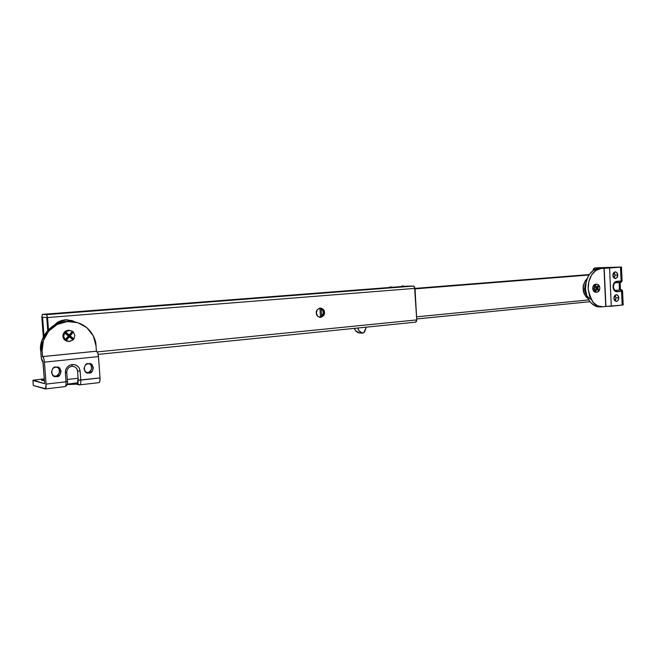 <?xml version="1.0" encoding="UTF-8"?>
<svg xmlns="http://www.w3.org/2000/svg" width="656" height="656" viewBox="0 0 656 656"><rect width="100%" height="100%" fill="white"/><g stroke="black" fill="none" stroke-linecap="round" stroke-linejoin="round"><path stroke-width="0.98" d="M390.812 286.885L393.649 287.476L390.746 286.893L393.649 287.476L388.368 287.812L390.304 286.951M405.629 286.541L402.743 285.967L405.629 286.541M403.473 285.975L402.743 285.967L404.424 286.672L402.259 286.803L400.398 286.877L402.284 286.032M316.561 312.133L316.397 313.798L316.561 312.133M320.981 316.856L323.023 314.134L323.219 312.322L324.449 312.363C324.81 314.691 323.449 316.381 320.374 317.422C317.561 316.627 316.208 315.183 316.307 313.092L317.299 309.665L320.103 308.041L323.064 309.165L324.449 312.363L323.465 315.774L320.669 317.406L317.701 316.299L316.307 313.092C315.946 310.764 317.299 309.074 320.358 308.025C323.187 308.812 324.556 310.255 324.449 312.363L323.219 312.322C323.326 310.559 322.211 309.14 319.874 308.066M387.967 287.763L390.779 286.885L393.666 287.467M399.988 286.828L402.743 285.967L405.646 286.541M415.65 322.137L98.17 354.396L415.658 322.137L416.749 319.898L415.002 288.378L47.552 317.545L46.568 314.634L47.552 317.545L415.002 288.378L413.542 286.09L46.568 314.634L42.369 314.38L41.828 317.16L43.321 336.987L41.828 317.16L42.337 314.38L388.286 287.582L42.369 314.38L46.568 314.634L413.542 286.09L406.195 286.196M400.299 286.647L393.042 287.213M46.781 317.496L42.583 317.209L43.977 335.724L42.583 317.209L46.781 317.496L47.749 330.435L46.781 317.496M406.294 286.188L413.542 286.09L414.518 286.754L416.749 319.898L97.285 351.903L416.749 319.898L416.445 321.506L415.617 322.145M47.552 317.545L48.462 329.673L47.552 317.545M319.603 317.34C322.375 316.102 323.58 314.429 323.219 312.322L322.809 310.567L320.456 308.238M402.743 285.967L400.398 286.877L404.424 286.672L402.743 285.967M390.746 286.893L388.368 287.812L392.411 287.607L390.746 286.893M415.018 288.779L588.965 274.93L415.018 288.779M589.145 274.651L415.002 288.484L589.145 274.651M321.161 308.591L321.637 316.389L321.161 308.591M320.472 317.11L319.931 308.082L320.472 317.11M415.002 288.394L589.203 274.569L415.002 288.394M416.576 316.832L588.645 299.94L416.576 316.832M588.908 275.02L415.027 288.87L588.908 275.02M416.699 318.955L589.867 301.711L416.699 318.964M68.503 330.263C64.919 330.722 63.066 332.748 62.927 336.331L63.689 336.421L64.649 332.854L68.388 336.003L65.165 339.775L63.689 336.421L64.657 332.297L69.364 330.345L72.439 331.264L69.224 335.027L65.485 331.879L68.88 330.37L72.439 331.264L73.406 332.084L74.858 335.413L73.907 338.972L70.192 335.839L73.406 332.084L74.858 335.413L73.907 338.972L73.078 339.947L69.134 341.489L65.239 340.161L63.689 336.421L62.927 336.331C63.247 338.832 64.608 340.456 67.01 341.21M69.356 336.815L73.078 339.947L69.7 341.464L66.133 340.587L69.356 336.815L66.133 340.587L65.239 340.161L68.905 335.872L69.356 336.815L68.905 335.872L65.165 339.775L72.554 331.608L73.406 332.084L70.192 335.839L68.905 335.872L72.439 331.264L68.905 335.872L64.657 332.297L65.485 331.879L69.224 335.027L68.388 336.003L64.649 332.854L64.657 332.297L73.128 339.431L73.078 339.947L69.356 336.815M69.536 330.345L66.002 330.895L64.272 332.256L63.197 334.166L62.927 336.331L63.509 338.414L64.854 340.103L67.986 341.374M68.905 335.872L70.192 335.839L73.907 338.972L73.128 339.431L68.905 335.872M595.525 284.253C593.746 284.589 592.811 286 592.737 288.492L594.139 288.484L594.574 286.106L597.05 289.132L596.353 288.287L594.787 290.764L596.353 288.279L594.574 286.106L594.41 291.231L595.484 291.608L597.05 289.132L598.83 291.297L597.05 289.132L595.484 291.608L597.198 292.199L598.83 291.297L597.05 292.207L594.41 291.231L594.787 290.764L594.139 288.484L592.737 288.492C593.008 290.821 593.983 292.059 595.681 292.215M599.871 287.968L599.436 290.337L598.477 290.846L599.436 290.337L599.871 287.968L599.231 285.696L599.871 287.968M594.574 286.106L594.147 285.598L596.944 284.237L598.534 284.843L596.829 284.245L595.189 285.139L596.968 287.32L598.534 284.843L596.312 288.23L597.665 288.164L599.436 290.337L597.665 288.164L599.231 285.696L597.665 288.164L596.312 288.23L596.968 287.32L595.189 285.139L594.147 285.598L594.574 286.106M598.272 285.262L599.231 285.696L598.272 285.262M596.927 292.215L594.68 292.01L593.713 291.231L592.737 288.492L593.45 285.606L595.623 284.253M359.349 332.953L355.601 330.714L354.363 328.369C355.24 330.813 356.766 332.33 358.963 332.912L363.777 332.887L366.278 327.155L364.646 331.756L362.875 333.158L358.963 332.912L362.67 333.15M362.514 333.117C360.128 332.469 358.537 330.772 357.758 328.025L359.144 330.911L362.514 333.117M615.549 282.777L616.525 281.367C614.295 281.875 613.139 283.72 613.057 286.902L613.975 283.121L615.131 281.883L621.101 280.973L620.486 267.172L609.563 268.001L611.294 306.237L622.175 305.097L621.56 291.338L615.558 291.502L614.311 290.485L613.057 286.902C613.426 290.042 614.738 291.666 616.993 291.764L615.886 290.378L619.477 290.042L619.133 282.465L620.182 282.375L621.101 280.973L622.093 280.817M614.975 300.817L616.017 297.824L618.747 297.832C618.952 299.489 618.165 300.686 616.378 301.432C614.713 300.866 613.918 299.825 613.983 298.3L615.32 295.052L617.14 294.872L618.51 296.561L618.624 299.136L617.419 301.079L616.517 301.424L614.787 300.612L613.983 298.3C613.778 296.643 614.565 295.446 616.345 294.7C618.018 295.266 618.813 296.307 618.747 297.832L616.017 297.824L615.008 295.307M614.008 278.013L614.992 275.085L617.731 275.02C617.936 276.652 617.157 277.841 615.402 278.587C613.704 278.021 612.884 276.963 612.95 275.413L614.287 272.174L616.115 272.035L617.493 273.749L617.14 277.455L615.492 278.587L613.762 277.742L612.95 275.413C612.745 273.782 613.516 272.593 615.262 271.846C616.976 272.412 617.796 273.47 617.731 275.02L614.992 275.085L613.926 272.486M597.272 267.787L620.33 267.066L594.705 267.976L593.483 268.739L593.04 270.592L594.639 267.984L617.747 267.263L597.206 267.796M606.833 268.083L617.747 267.263L606.833 268.083M614.401 277.513L614.869 276.381M614.754 273.814L614.188 272.773M615.426 300.259L615.894 299.12M616.017 297.824L615.213 295.528M615.59 290.387L616.993 291.764L622.552 291.149L621.56 291.338L622.175 305.097L605.931 306.475L611.294 306.237L609.563 268.001L604.192 268.279L605.931 306.475L602.028 306.819C595.722 307.82 591.105 301.85 588.178 288.902C587.776 274.585 597.099 268.05 601.167 268.501L598.469 268.583C594.41 268.337 585.841 274.126 585.455 287.705C585.767 301.424 594.967 307.557 599.322 306.787L594.885 305.827L590.203 302.129L586.89 296.192L585.488 288.927L586.21 281.457L588.94 274.962L593.254 270.444L598.469 268.583L601.298 268.37L598.469 268.583L601.167 268.501L595.96 270.37L591.638 274.897L588.899 281.416L588.178 288.902L589.588 296.2L592.901 302.154L597.583 305.86L602.913 306.77L605.742 306.475L604.004 268.288L601.167 268.501L604.004 268.288L605.742 306.475L604.004 268.288L621.511 267.058L620.33 267.066L621.486 267.074L620.486 267.172L621.101 280.973L616.525 281.367L615.615 282.769C614.467 282.802 613.745 284.163 613.442 286.852C614.516 291.551 615 289.665 615.754 290.387L615.566 290.378M606.644 268.091L601.298 268.37L606.644 268.091M623.167 304.933L622.175 305.097L623.2 304.901L622.552 291.198C622.298 290.042 621.601 289.575 620.469 289.813L621.093 289.854L620.469 289.813M613.286 288.263L613.926 289.444M620.469 289.862L619.477 290.042L620.469 289.862M615.656 282.769L619.133 282.465L619.477 290.042L615.746 290.387M619.133 282.465L620.117 282.375L620.469 289.903M622.126 280.825L621.101 280.973L620.182 282.375L615.607 282.769M621.56 291.338L620.461 289.952L621.56 291.338M71.898 366.351L72.627 366.343C75.489 366.696 77.137 368.295 77.564 371.132L80.114 371.042C79.351 366.663 76.727 364.49 72.226 364.515L71.857 366.368L72.226 364.515L75.087 364.777L77.588 366.105L79.351 368.311L80.114 371.042L80.778 380.119L100.024 377.922L98.482 356.585L44.419 362.145L46.076 384.096L66.035 381.808L65.362 372.657L65.715 369.779L67.15 367.221L69.438 365.376L72.226 364.515C67.773 365.433 65.485 368.147 65.362 372.657L66.773 372.419L66.863 370.919M54.235 376.273L55.875 376.642C49.979 377.536 51.07 365.835 55.94 367.048L59.466 368.09L61.131 371.312L59.967 374.838L56.654 376.618L53.111 375.593L51.43 372.362L52.603 368.82L54.104 367.614L56.637 367.032C62.5 366.048 61.574 377.79 56.654 376.618L55.194 376.257C58.515 377.364 62.082 368.549 56.736 367.032L56.744 367.032M86.781 372.706L88.322 373.034C82.631 373.969 83.615 362.415 88.347 363.613L91.758 364.638L93.365 367.811L92.242 371.271L89.036 373.01L85.616 372.001L83.993 368.828L85.132 365.343L86.584 364.162L88.995 363.588C94.653 362.579 93.833 374.174 89.036 373.01L87.469 372.682C90.733 373.789 94.103 364.998 88.896 363.588M75.579 384.072L70.528 384.236M64.936 386.614L65.108 386.622C65.871 386.261 66.182 384.662 66.035 381.808L46.076 384.096C46.223 386.974 45.936 388.598 45.215 388.951L33.3 385.498L32.972 380.275L44.288 378.84L33.325 380.168L44.657 383.703L42.911 361.825C42.041 361.333 41.443 359.496 41.123 356.315L40.705 350.73L42.099 350.968L42.615 356.602L96.514 351.222L42.517 356.585L96.399 351.206L96.006 345.753L93.275 335.831L86.936 327.746L77.892 322.711L67.461 321.522L57.22 324.433L48.757 331.05L43.427 340.382L42.099 350.968L42.517 356.585L43.722 358.332L44.419 362.145L46.076 384.096L45.559 388.696L33.3 385.498L32.923 380.464L44.657 383.703L43.009 361.85L41.385 358.332L40.705 350.73L42.025 340.185L47.339 330.895L55.768 324.31L65.977 321.407L71.004 321.456M44.428 380.595L41.549 380.373L44.362 379.775L41.697 380.291L44.428 380.595M87.469 372.682L89.232 372.124L91.561 369.32L91.307 365.745L90.184 364.342M55.194 376.257L57.023 375.691L59.434 372.829L59.163 369.197L58.007 367.77M70.922 321.456L68.019 321.317C47.076 321.883 38.688 342.588 40.705 350.73L42.099 350.968C40.377 343.039 47.486 323.597 67.461 321.522L69.511 321.432C88.404 321.801 96.219 338.16 96.006 345.753L96.399 351.206L97.752 352.887L98.482 356.585L100.024 377.922L99.81 381.423L98.941 382.661M67.297 384.178L77.498 382.784L78.089 378.25L67.314 379.471L67.355 380.201L67.314 379.471L78.089 378.25L77.564 371.132L77.006 369.131L75.719 367.524M77.121 383.038C77.908 382.678 78.228 381.087 78.089 378.25L78.121 382.399L77.023 383.047L79.261 384.9L77.523 383.17L78.236 380.209L80.778 380.119C80.918 382.948 80.59 384.547 79.802 384.9C80.59 384.547 80.918 382.948 80.778 380.119L80.114 371.042L77.564 371.132L78.236 380.209L100.024 377.922C100.155 380.718 99.802 382.3 98.974 382.661L79.261 384.9M98.482 356.585C98.154 353.461 97.498 351.673 96.514 351.222L42.615 356.602C43.493 357.085 44.091 358.93 44.419 362.145L98.482 356.585M66.781 372.313L65.362 372.657L66.035 381.808L67.461 381.439L66.035 381.808C66.182 384.662 65.871 386.261 65.108 386.622L45.223 388.951M75.087 383.276L76.588 384.227L75.087 383.276M76.153 384.145L67.191 384.58L75.702 384.08M590.958 299.275C586.571 296.487 584.48 293.06 584.693 288.993L583.217 289.001C583.061 292.281 584.611 295.438 587.858 298.48L586.005 296.799L584.045 293.289L583.217 289.001L584.693 288.993L585.119 284.589L586.735 280.743M586.767 295.831L585.521 293.289L584.693 288.993L586.12 281.842M587.095 278.636C584.037 282.252 582.741 285.713 583.217 289.001L583.643 284.606L585.259 280.768L587.095 278.636M67.035 319.841C62.763 320.013 59.179 321.415 56.293 324.048L59.852 321.596L65.862 319.898L72.012 320.595L75.12 321.981L66.223 319.784C61.311 320.038 57.384 321.784 54.44 325.023L59.056 321.53L65.051 319.833L67.912 319.857M67.855 319.857L66.223 319.784M42.353 314.38L388.286 287.582M405.023 286.287L406.236 286.188M69.364 330.345L68.609 330.263M596.935 284.237L595.55 284.253M601.421 306.811L599.322 306.787M621.478 267.074L622.093 280.85C621.527 282.203 620.888 282.711 620.182 282.375M597.214 267.787L594.672 267.984M65.1 386.622C67.24 385.375 68.027 383.686 67.453 381.554L66.781 372.419C66.953 368.951 68.65 366.934 71.848 366.368L72.57 366.335M88.322 373.034L86.805 372.715M55.875 376.642L54.432 376.282M69.487 321.432L68.019 321.317M79.286 384.9L79.786 384.9M78.572 384.719L76.613 384.227"/></g></svg>
